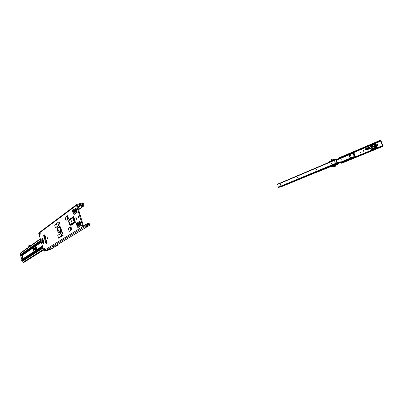 <?xml version="1.0" encoding="UTF-8"?>
<svg xmlns="http://www.w3.org/2000/svg" width="403" height="403" viewBox="0 0 403 403"><rect width="100%" height="100%" fill="white"/><g stroke="black" fill="none" stroke-linecap="round" stroke-linejoin="round"><path stroke-width="0.6" d="M45.519 237.276L44.758 237.508L45.358 238.148L44.481 238.415L43.862 236.329L44.718 235.992L44.758 237.508L44.31 238.153M45.816 240.606L45.992 241.059L46.063 240.536L45.212 240.873L45.227 241.246L45.363 242.022L45.927 241.815L45.942 241.493L45.227 241.246M46.939 241.8L45.927 241.815M75.9 211.212L75.467 209.661L75.9 211.212M73.799 212.719L73.371 211.187L73.799 212.719M58.097 229.574L58.495 230.969L58.097 229.574M79.436 222.935L79.88 224.486L79.436 222.935M77.295 224.32L77.729 225.856L77.295 224.32M69.22 221.937L69.643 223.423L69.22 221.937M71.21 220.572L71.633 222.073L71.21 220.572M73.24 219.177L73.673 220.698L73.24 219.177M42.184 240.49L42.547 241.77L42.184 240.49M45.64 238.329L46.007 239.629L45.64 238.329M47.589 238.742L47.116 237.135L47.589 238.742M51.836 248.646L48.3 249.653L51.836 248.646M44.582 236.576L43.862 236.329L43.61 235.105L44.662 234.858L45.091 235.579L45.746 239.689L47.015 242.067L47.086 243.039L46.259 244.077L45.831 242.964L46.708 242.702L46.108 242.052L45.655 242.697L45.831 242.964L46.285 242.319M78.57 209.767L83.471 206.22L82.771 206.396L82.524 204.457L83.703 203.938L82.993 203.263L81.446 203.223L76.908 204.371L76.479 205.359L82.877 226.572L83.955 227.186L88.338 226.002L89.577 225.287L89.179 224.652L89.642 225.242L89.884 224.355L88.715 223.015L87.859 223.212L88.312 224.476L87.612 224.909L87.219 223.61L87.859 223.212M88.569 224.562L87.642 225.418M82.942 206.2L83.643 206.019L83.703 203.938M82.942 206.195L82.993 203.263M78.489 209.505L82.771 206.396M82.147 206.845L81.759 205.55L82.57 204.971M82.439 205.056L82.817 206.301M89.884 224.355L88.69 224.844L88.091 223.217L88.791 223.03M89.31 225.448L88.912 224.814L89.184 224.542L88.096 223.217M87.219 223.61L83.461 225.967M86.952 225.604L87.698 225.126M86.615 224.013L87.008 225.307L87.612 224.909M81.648 205.636L81.381 205.097M81.562 207.303L80.892 205.646L81.587 205.47M76.62 218.552L76.459 217.907M78.766 217.146L78.58 216.416M82.937 203.989L81.663 203.933L77.185 205.182L83.582 226.38L88.912 224.814M44.844 250.298L45.317 250.248M46.547 243.2L45.942 243.357L47.136 242.677M46.652 243.588L46.577 243.19L45.977 243.357M43.766 235.906L44.365 235.745L44.184 234.969M43.746 235.941L44.627 235.69L45.222 236.022M39.272 234.722L40.396 234.128L39.287 234.753L38.849 233.297M54.758 246.822L50.985 249.341L44.728 251.17L43.841 250.686L38.743 233.463L39.242 232.551M82.877 226.572L44.219 250.334M76.635 204.573L40.35 231.72L39.968 232.672L38.844 233.272M68.51 218.633L67.628 215.691L67.236 215.812L68.122 218.758L68.51 218.633L65.916 220.466L67.644 219.091L66.762 216.154L67.236 215.812M66.762 216.154L65.044 217.56L65.916 220.466M71.85 229.745L70.963 226.793L70.57 226.919L71.457 229.871L71.85 229.745L69.205 231.433L70.973 230.184L70.087 227.237L70.57 226.919M70.087 227.237L68.329 228.516L69.205 231.433M59.997 224.642L59.155 221.831L57.815 222.582L58.652 225.383L59.997 224.642L55.483 227.831L57.266 226.36L56.44 223.579L57.815 222.582M56.44 223.579L54.667 225.086L55.483 227.831M63.175 235.271L62.329 232.445L60.974 233.151L61.81 235.962L63.175 235.271L58.576 238.193L60.405 236.863L59.568 234.072L60.974 233.151M59.568 234.072L57.755 235.443L58.576 238.193M76.409 219.303L76.006 217.323L76.409 219.303M78.54 217.867L78.137 215.862L78.54 217.867M68.676 222.058L68.636 220.864L69.135 219.615L73.663 216.451L75.457 222.411L70.883 225.438L69.638 224.642L69.089 223.605M79.965 221.116L81.29 225.504L80.54 225.977L79.718 225.337L78.877 222.552L79.053 221.796L79.965 221.116L79.215 221.63M75.966 207.847L77.28 212.22L76.55 212.739L75.724 212.099L74.887 209.318L75.064 208.573L75.966 207.847L75.23 208.406M78.071 227.494L79.406 226.657L78.117 222.33L77.769 223.272L78.605 226.043L79.426 226.672L77.844 227.433L77.275 226.884L76.449 224.128L76.792 223.197L78.117 222.33M75.457 213.509L74.152 209.177L73.804 210.109L74.641 212.87L75.457 213.509L74.152 214.431L73.336 213.802L72.51 211.056L72.686 210.316L74.152 209.177M45.161 235.81L44.627 235.69M47.106 242.43L45.947 243.352M46.592 243.246L45.992 243.407M44.35 235.69L43.751 235.851M39.711 232.763L39.464 232.385L39.151 233.04M39.852 232.712L39.585 232.34M44.295 250.55L45.096 250.948L46.506 250.293L45.076 249.925M44.728 251.17L45.096 250.948L44.919 250.364M45.237 250.908L45.065 250.323M88.544 225.912L55.498 245.845L57.694 245.316L54.813 247.014M82.6 203.958L82.585 203.228M50.33 248.883L48.723 249.311L50.269 248.681M54.229 246.525L52.592 246.958L54.163 246.314M57.694 245.301L57.412 244.712M57.256 244.807L57.422 245.356L57.266 244.802M45.156 250.298L45.327 250.878M77.965 207.772L82.927 203.989L82.907 203.258M39.731 232.304L40.391 234.133M39.937 232.239L39.932 232.682M44.809 250.172L45.06 249.875M45.151 250.303L45.322 250.883M43.479 248.928L43.902 250.364M44.602 248.364L45.035 249.83L44.612 248.359L43.469 248.908M60.405 236.863L61.81 235.962M57.266 226.36L58.652 225.383M70.973 230.184L71.457 229.871M67.644 219.091L68.122 218.758M73.663 216.451L68.903 220.068M70.883 225.438L75.437 222.38L74.605 221.655L73.361 217.509L73.658 216.487M81.29 225.504L80.464 224.864L79.618 222.068L79.96 221.141M77.28 212.22L76.454 211.575L75.618 208.789L75.96 207.872M43.992 235.856L43.736 235.921M46.773 241.241L45.942 241.493L45.927 241.125L45.212 240.873L44.481 238.415L44.935 237.77M45.423 236.697L43.877 236.702M81.174 206.014L81.759 205.55M34.411 249.487L34.381 249.83L34.129 249.422M22.23 255.613L23.092 258.565L22.23 255.613M22.628 257.537L22.472 256.958M22.633 258.313L22.059 256.293L22.633 258.313M41.438 242.032L35.781 245.936L35.912 246.288L34.688 246.626L33.565 247.754L34.018 249.301L35.56 249.684L36.769 249.361L36.608 248.802L35.383 248.737C34.29 248.606 34.174 248.208 35.031 247.538L34.482 248.339L35.388 248.706L36.648 248.324L36.608 248.802L36.335 247.14L36.688 248.334M36.129 246.888L35.051 247.558L36.305 247.175L36.154 246.853L36.335 247.14M36.053 246.883L35.927 246.087M36.769 249.361L36.658 250.475L21.591 260.232L21.848 259.567L20.906 256.348L20.17 255.386L20.729 254.51L20.402 253.386L20.634 252.883L40.32 238.793M34.567 246.712L33.464 247.82L33.852 249.301L35.459 249.749L36.869 249.366M36.099 249.583L35.963 250.772M35.932 250.636L36.416 250.626M33.127 248.968L33.429 248.802L33.933 250.54L33.645 250.731L33.127 249.009L33.449 248.878M36.698 249.941L36.557 249.457M35.781 245.936L35.187 245.432M35.187 246.49L34.562 246.021L35.172 245.437M35.64 246.364L35.021 245.895L35.278 245.558M23.742 262.544L23.021 262.343L22.694 261.22L21.747 260.766L21.591 260.232M35.383 248.737L36.608 248.772M36.935 249.492L36.668 248.716M29.051 246.858L28.961 246.178L29.233 246.727M29.061 246.253L29.147 246.792M28.885 246.979L28.598 245.885L29.686 245.12L29.202 245.704L30.693 245.356L28.578 245.946M29.585 245.447L30.512 245.301L29.585 245.447M29.58 245.447L30.411 245.195M29.716 245.568L29.998 245.362M30.064 245.316L30.427 245.356M29.177 245.709L29.399 246.606M354.222 154.082L354.66 155.195M381.389 144.088L381.072 143.045L381.389 144.088M377.828 145.554L377.45 145.176L377.566 144.556M377.943 144.934L377.717 145.609L377.208 145.236L377.44 144.561L377.943 144.934M360 151.84L360.337 152.828L360 151.84M363.723 151.422L363.38 150.425L363.723 151.422M379.868 140.985L379.656 140.743L339.311 157.815L339.512 158.036L380.14 140.687L380.991 141.02L382.578 145.649L382.135 146.329L381.666 146.224L381.641 146.536L341.109 163.155L341.759 163.215M375.47 143.226L380.88 140.899L380.906 140.592L382.815 145.584L382.256 146.642L341.341 163.235M370.422 146.108L374.533 144.385L374.347 143.831L340.606 158.132M341.915 162.006L341.951 162.535M375.495 145.191L376.447 144.793L376.906 146.128L376.175 146.42M375.727 145.1L376.422 144.753M381.198 143.04L381.46 144.042M360.413 152.777L360.156 151.825M363.541 150.41L363.798 151.372M341.109 163.155L341.14 162.867L381.666 146.224M381.641 146.536L381.908 146.319M339.311 157.815L379.984 140.39M379.656 140.743L380.014 140.375L380.906 140.592M340.087 157.795L340.58 158.057M341.769 159.381L342.021 160.132L341.769 159.381M350.494 157.543C351.265 156.389 351.023 155.583 349.759 155.12L349.683 155.145C348.912 156.299 349.159 157.105 350.419 157.568L350.494 157.543M335.346 161.981L334.722 161.825M337.649 163.764L355.441 156.44L355.335 156.097L354.121 156.339L353.124 153.402L353.406 152.737L354.141 152.606L354.343 152.833L353.975 153.135M342.102 160.067L341.915 159.381M349.88 155.1C349.159 156.163 349.376 156.969 350.534 157.523M336.586 161.255L336.868 161.14M354.59 156.183L355.028 155.896L354.056 154.309L354.323 153.815L354.131 153.261L353.522 153.034L354.051 153.105M336.576 161.225L336.943 161.24L337.286 162.258L337.019 162.535M354.66 156.384L354.358 156.243M318.894 171.461L330.48 166.716M355.073 156.389L355.441 156.44M354.141 152.606L353.688 152.792M318.058 171.643L318.375 171.643M369.586 147.226L365.627 149.07L365.783 149.528L366.443 149.508L368.498 148.722M365.627 149.07L368.564 147.392L373.218 146.249L368.594 147.382M369.108 148.954L368.508 148.717L369.838 148.435L366.75 149.644L369.103 148.954L366.594 149.981L369.108 148.954L366.584 149.976M364.911 149.201L366.08 148.45L364.922 149.15L365.153 149.906L365.576 149.73L365.37 149.009L365.612 149.72L366.78 149.669L365.183 149.931L366.594 149.981L365.183 149.931M372.226 149.82L372.558 149.951L372.11 150.128M374.402 144.541L374.458 146.047L373.218 146.249M375.359 147.342L371.395 149.12L375.546 147.352M374.886 143.095L374.387 143.619L374.578 144.37M370.906 144.964L370.493 145.135M375.46 145.201L374.956 145.09M376.563 148.047L372.276 150.027M372.458 150.007L371.652 149.684L375.757 147.966L375.556 147.397M370.725 144.853L370.387 145.176M375.143 142.994L375.324 143.317L375.143 142.994M374.855 144.798L376.195 144.188L375.928 143.936L374.725 144.425M375.611 143.181L375.309 142.924L375.324 143.317L374.916 143.08L375.168 143.327M372.417 147.216L374.508 146.218L370.579 148.203L371.395 149.12L371.087 149.246L371.465 149.135L371.652 149.684L371.344 149.805L371.657 150.037L376.09 148.158M375.818 147.614L377.017 147.105L376.916 146.813L375.702 147.276M375.556 146.853L375.525 146.43L376.649 145.957L375.349 146.254M369.838 148.435L368.508 148.747L369.969 148.344M374.463 146.269L373.017 146.596L370.009 148.41L372.992 146.465L369.576 147.15M375.339 146.224L376.337 145.826L375.339 146.224L375.203 145.815M376.891 146.093L375.651 146.717M375.792 146.546L376.906 146.133M375.752 146.581L375.606 146.994M376.241 147.977L376.578 147.841M375.102 145.528L374.986 145.186M374.84 144.758L376.195 144.188M374.528 143.609L375.777 143.317L374.513 143.795M373.611 146.143L374.458 146.047L372.976 146.571M365.783 149.528L366.493 149.725M375.087 143.463L374.483 143.74L375.928 147.972L376.563 147.886L375.928 147.972L374.483 143.745L376.019 148.037M375.777 143.317L375.999 143.886L374.714 144.39M376.921 146.808L377.339 147.558L377.087 146.798L377.102 147.11L375.833 147.659M369.43 147.236L366.352 148.415M373.309 146.526L369.123 148.944M370.009 148.41L366.78 149.669M377.107 147.941L377.349 147.558L376.971 146.828M375.138 145.216L376.311 144.879L376.135 145.156L376.447 145.292L375.112 145.559M369.642 147.775L366.327 149.029L369.677 147.881M370.312 145.211L369.929 145.669L370.115 146.213L370.422 146.082L370.337 145.196L374.422 143.503M375.999 143.886L375.742 143.352M375.128 143.493L374.493 143.74M376.694 148.269L376.719 147.961L376.709 148.264L376.719 147.961L377.072 148.113M377.057 147.075L377.223 147.624L376.886 147.76M370.579 148.203L370.241 148.299M375.44 143.367L375.707 143.297M376.195 144.168L375.636 143.206M375.475 143.231L375.354 142.954M370.271 148.329L370.775 149.09L375.183 147.246L374.412 146.203M374.332 145.967L374.322 144.712L370.216 146.41L370.251 146.974M373.123 146.269L374.337 145.896M374.432 144.45L370.357 146.138L369.939 147.055L369.909 146.556M372.443 149.946L376.518 148.218M375.228 145.478L376.382 145.09M375.465 146.168L376.619 145.78L376.427 145.226M376.619 145.78L375.44 146.511M365.158 149.946L364.916 149.15M366.438 148.652L366.09 148.551M369.813 147.906L365.717 149.442M366.866 149.367L366.544 149.473M369.637 147.74L368.332 148.203L369.647 147.74M336.505 163.905L335.78 164.102M305.978 176.297L304.421 176.761L305.978 176.297M308.612 175.204L307.046 175.673L308.612 175.204M330.742 166.006L329.976 166.323M331.432 163.804L331.226 163.064M316.869 169.9L316.662 169.179L316.854 169.905L316.531 169.638L316.667 169.179M297.716 177.532L297.802 177.108L298.089 177.37L297.983 177.799L297.716 177.532M297.721 177.189L297.882 177.763M335.19 162.469L334.878 161.321M335.115 162.52L334.752 161.326L335.115 162.52M297.983 177.799L297.807 177.103M280.911 185.335L280.498 184.01M339.779 158.676L339.684 158.384L339.875 158.727L336.092 159.679L337.155 162.827L340.837 161.815L341.034 162.147L337.361 163.668M328.349 167.426L282.065 186.443L278.659 187.405L278.317 187.178L277.571 184.146L335.941 159.407M339.684 158.384L335.976 159.392L336.868 162.857L337.251 163.124L340.938 162.107L340.837 161.815M280.281 184.393L280.377 183.985L280.654 184.236L280.815 185.425L280.498 184.332M336.248 160.253L339.875 158.727M336.218 160.167L336.807 159.946L336.203 160.117M334.042 164.661L330.974 165.91M281.173 186.579L283.43 185.899L281.072 186.624M280.473 184.126L280.695 184.448M326.133 163.563L328.898 162.268L329.296 161.532L332.959 160.006L329.306 161.532L329.357 162.192M333.216 160.56L332.969 160.001L333.513 160.434M336.288 164.872L336.772 164.726L336.288 164.872M336.767 164.721L336.293 164.882M329.624 166.953L330.349 166.55M327.402 167.411L334.525 164.464L334.5 165.059L330.818 166.555L330.646 166.046M334.838 164.364L337.593 163.84L334.525 164.464M337.633 164.092L337.518 163.623M330.455 166.585L330.878 166.802L334.737 165.235L334.908 164.58L334.601 164.686M329.206 167.109L329.513 166.998M329.211 167.079L330.143 166.681M330.228 166.661L329.901 166.802M329.332 167.079L327.75 167.532L330.309 166.469M336.717 164.777L337.492 164.454M331.059 166.726L333.261 166.142L330.848 166.807L330.334 166.192L327.498 167.346M337.623 163.855L337.432 164.489L334.5 165.059M45 237.79L45.106 238.223M44.577 237.271L44.018 237.478M73.361 217.509L68.832 220.653L68.893 223.05C69.296 224.249 69.679 224.803 70.051 224.703L74.605 221.655M68.832 220.653L69.135 219.615M57.317 229.685L57.518 228.012L59.271 226.788C59.694 226.672 60.143 227.332 60.616 228.773C61.019 230.269 61.049 231.216 60.717 231.614L60.364 231.181C60.621 229.463 60.238 228.179 59.216 227.327L59.503 226.375L57.553 227.947M59.387 233.05L58.944 232.793L60.717 231.614L61.135 231.851C61.518 231.403 61.483 230.325 61.029 228.632C60.485 226.995 59.976 226.244 59.503 226.375L59.503 226.345C60.379 225.564 62.122 231.403 61.16 231.876L59.387 233.05L58.637 232.561L59.367 233.025L61.16 231.876M59.216 227.327L57.463 228.546L57.548 230.783L58.601 232.36L60.364 231.181M57.463 228.546L57.75 227.569L59.503 226.345M41.977 238.772L42.119 238.516C42.824 237.876 44.37 243.1 43.589 243.472L43.61 243.498C44.401 243.12 42.834 237.841 42.124 238.485L41.967 238.788M41.731 240.243L41.907 238.893C42.995 239.901 43.428 241.357 43.202 243.261L42.27 242.223M42.884 242.868C42.023 242.062 41.68 240.898 41.857 239.382C42.718 240.193 43.066 241.352 42.884 242.868M40.396 234.128L39.968 232.672M44.249 250.434L43.841 250.686M39.937 232.576L76.479 205.359M57.543 227.962L57.75 227.569M45.363 242.022L45.655 242.697M45.453 238.082L45.428 238.39M45.851 239.82L46.063 240.536L46.526 240.566M83.955 227.186L46.013 250.384M88.338 226.002L55.508 245.84M57.236 244.823L57.397 245.367M56.556 245.231L56.662 245.573M45.781 250.414L45.861 250.686M77.925 207.631L80.872 205.485M77.693 206.86L81.693 203.928M77.688 206.845L81.663 203.933M75.845 217.429L76.122 217.358M77.965 215.973L78.253 215.897M44.224 248.495L44.657 249.961M43.942 248.611L44.375 250.072M58.601 232.36L57.8 231.488M74.983 222.124L70.419 225.161L70.051 224.703M68.893 220.083L73.417 216.925M79.174 226.597L77.844 227.433M78.605 226.043L77.275 226.884M77.769 223.272L76.449 224.128M77.945 222.521L76.625 223.383M78.111 222.35L76.787 223.217M81.27 225.489L80.519 225.957M81.038 225.423L80.288 225.897M80.464 224.864L79.718 225.337M79.618 222.068L78.877 222.552M79.799 221.312L79.053 221.796M40.008 234.269L39.58 232.808M39.731 234.385L39.303 232.929M74.147 209.197L72.852 210.149M73.986 209.364L72.686 210.316M73.804 210.109L72.51 211.056M74.641 212.87L73.336 213.802M75.21 213.429L73.905 214.351M75.442 213.489L74.132 214.416M75.794 208.039L75.064 208.573M75.618 208.789L74.887 209.318M76.454 211.575L75.724 212.099M77.028 212.134L76.298 212.653M77.265 212.2L76.53 212.719M46.975 241.916L46.365 242.329M45.992 241.059L46.733 241.105M45.383 236.561L44.642 236.516M45.02 237.78L45.509 237.448M35.867 246.298L36.033 246.858L35.031 247.538M47.136 242.838L46.582 243.205M42.436 245.946L36.96 249.568M41.479 242.168L35.907 246.006M35.368 245.719L35.041 245.941M41.449 242.057L35.822 245.941M36.169 250.172L21.787 259.678M36.199 250.152L21.812 259.658M36.235 250.046L21.848 259.567M33.872 247.412L20.906 256.348M41.247 241.377L35.263 245.533M35.318 245.639L35.016 245.845M40.93 240.299L20.729 254.51M40.446 239.085L20.402 253.386M20.694 254.605L20.367 254.837M41.061 240.757L20.17 255.386M34.562 246.021L20.326 255.92M34.265 247.014L20.83 256.288M34.361 246.918L20.79 256.288M43.448 249.356L23.021 262.343M43.066 248.067L22.694 261.22M43.035 247.961L22.618 261.159M42.95 247.684L22.21 261.134M42.763 247.039L21.747 260.766M42.577 246.424L36.673 250.308M47.126 242.928L46.592 243.286L47.131 242.928M34.572 245.855L35.031 245.729M34.613 246.157L35.237 245.986M33.127 249.009L33.464 248.913M30.628 245.306L30.25 244.964L29.716 245.11M30.311 244.994L30.648 245.306L30.311 244.994M30.653 245.709L30.552 245.377M29.354 245.704L29.59 246.475M29.686 245.12L28.885 245.679M382.477 146.47L381.979 146.344M382.578 145.649L377.324 147.81M372.08 149.961L342.016 162.318M380.991 141.02L375.782 143.216M377.122 148.037L382.563 145.805L382.779 146.047M372.105 150.097L342.006 162.464M380.009 140.788L379.797 140.546L339.452 157.633M380.372 140.697L379.953 140.874M369.904 145.533L340.48 157.946M353.29 153.1L336.253 160.263M354.423 156.45L340.978 161.996M355.335 156.097L354.907 156.555M353.789 152.823L354.267 152.939M353.522 153.034L353.552 152.742M354.625 156.173L353.627 153.231M365.723 149.478L365.602 149.145L365.723 149.478M369.586 147.251L368.785 147.599M375.525 147.221L374.478 144.697M374.684 144.612L375.551 147.196M375.324 147.186L374.75 146.309L375.324 147.186M374.478 144.622L374.75 146.309L375.4 147.221M368.564 147.392L366.075 148.455L368.569 147.392M372.301 149.891L376.427 148.113M374.392 143.816L374.916 143.216M374.498 143.503L370.035 145.332M374.901 143.397L374.468 143.483M375.828 143.387L374.558 143.931M371.158 149.261L371.344 149.81L371.148 149.266L375.586 147.362M376.493 145.276L376.644 145.705M372.992 146.465L374.463 146.062L375.228 147.221M375.616 147.402L375.808 147.951M377.102 147.11L377.268 147.609M377.223 147.74L376.624 147.861M376.604 147.906L376.049 148.057M375.979 143.931L376.064 144.183M375.344 142.934L375.435 143.186M366.604 148.576L366.7 148.858L366.599 148.581M369.002 147.966L369.732 147.669M366.503 149.478L366.876 149.367M369.657 148.445L369.954 148.329M366.337 148.994L366.251 148.742M366.292 148.722L366.377 148.979M365.768 149.503L368.508 148.717M377.027 148.133L376.724 148.067M365.738 149.488L366.463 149.291L365.833 149.498M375.168 145.72L376.18 145.292L375.183 145.755M375.405 146.41L376.417 145.982L375.415 146.445M366.302 149.004L365.647 149.231M365.707 149.407L366.382 149.241M368.327 148.203L366.614 149.16M370.77 149.085L370.256 148.314L372.432 147.206M370.12 146.218L370.014 145.337M336.868 162.857L278.317 187.178M277.44 184.509L335.84 159.795M337.251 163.124L278.659 187.405M333.064 159.049L333.326 159.82M331.261 159.679L333.044 158.918L331.16 159.82L331.387 160.56M332.888 160.263L329.034 161.87L328.999 162.349M333.044 159.981L336.021 159.376M329.034 161.87L329.281 161.543M333.976 160.238L333.185 160.47M328.939 161.986L329.06 161.653M328.913 162.303L326.234 163.517M331.397 160.661L333.352 159.895M335.528 166.071L335.175 165.331M335.135 165.195L335.412 165.089L335.437 166.212L333.669 166.897L335.432 166.212M333.694 166.923L335.427 166.086L333.669 166.897M335.387 165.104L333.19 165.971M330.631 166.63L330.334 166.192M336.5 164.872L335.361 165.341L336.51 164.872M329.372 167.069L330.415 166.651L329.367 167.054M329.77 166.822L329.17 167.089M329.357 167.109L329.095 167.21M333.508 166.822L333.241 166.091L335.13 165.154M57.513 244.697L57.689 245.301M88.438 225.967L55.599 245.81M43.635 249.986L23.631 262.615M44.642 235.695L45.04 235.412M341.699 163.245L382.256 146.642M354.61 156.238L354.942 156.097M339.794 158.475L353.391 152.742M354.776 156.681L337.638 163.739M330.46 166.696L318.294 171.708M371.334 149.81L371.657 150.037M374.452 144.44L370.357 146.138M366.186 148.783L365.627 149.105M366.428 149.483L366.705 149.432M366.529 148.924L368.332 148.203M277.571 184.146L335.961 159.397M332.969 160.001L336.082 159.356M333.049 158.918L333.568 159.84M331.145 159.779L333.014 158.928M328.319 167.406L327.78 167.547M337.039 164.651L337.442 164.484L337.598 163.608"/></g></svg>
